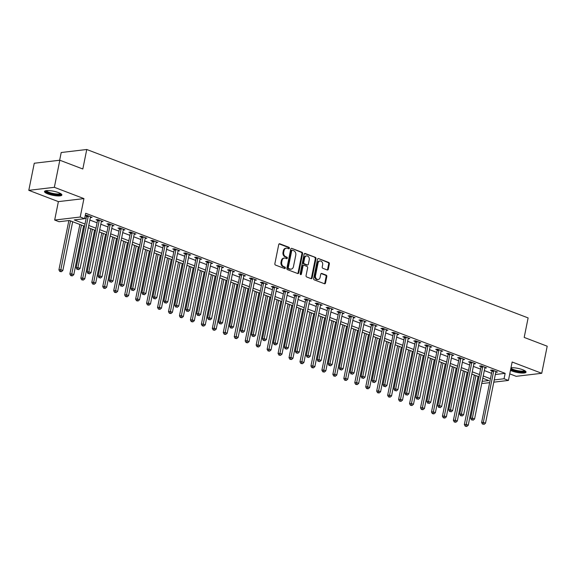 <?xml version="1.0" encoding="UTF-8"?>
<svg xmlns="http://www.w3.org/2000/svg" width="576" height="576" viewBox="0 0 576 576"><rect width="100%" height="100%" fill="white"/><g stroke="black" fill="none" stroke-linecap="round" stroke-linejoin="round"><path stroke-width="0.86" d="M289.404 248.263A0.785 0.619 83.3 0 0 288.95 247.291L279.806 243.799A1.116 0.886 83.3 0 0 278.734 244.534L274.867 263.686A1.116 0.886 83.3 0 0 275.515 265.075L284.659 268.56A0.785 0.619 83.3 0 0 284.962 267.077L283.774 266.623A3.571 2.83 83.3 0 1 281.707 262.166L282.031 260.575A3.571 2.83 83.3 0 1 284.364 258.077A3.571 2.83 83.3 0 1 285.473 258.221L286.654 258.667A0.785 0.619 83.3 0 0 286.956 257.184L285.768 256.73A3.571 2.83 83.3 0 1 283.702 252.274L284.026 250.675A3.571 2.83 83.3 0 1 286.358 248.184A3.571 2.83 83.3 0 1 287.467 248.328L288.648 248.774A0.785 0.619 83.3 0 0 289.404 248.263M288.518 248.724A0.785 0.619 83.3 0 0 288.259 247.37L279.13 243.886M284.53 268.51A0.785 0.619 83.3 0 0 284.27 267.156L283.082 266.702L283.774 266.623M286.524 258.617A0.785 0.619 83.3 0 0 286.265 257.263L285.077 256.81L285.768 256.73M510.466 370.361A8.87 2.074 -168.6 0 0 511.963 371.016A8.87 2.074 -168.6 0 0 520.963 372.989A8.87 2.074 -168.6 0 0 526.039 372.132A8.87 2.074 -168.6 0 0 522.734 369.742A8.87 2.074 -168.6 0 0 510.998 367.718M58.579 192.622A8.87 2.074 -168.6 0 0 49.579 190.642A8.87 2.074 -168.6 0 0 44.496 191.506A8.87 2.074 -168.6 0 0 47.801 193.896A8.87 2.074 -168.6 0 0 56.808 195.869A8.87 2.074 -168.6 0 0 61.884 195.012A8.87 2.074 -168.6 0 0 58.579 192.622M327.211 269.964A1.116 0.886 83.3 0 0 328.284 269.23L329.371 263.858A1.116 0.886 83.3 0 0 328.723 262.462L318.571 258.588A1.116 0.886 83.3 0 0 317.491 259.33L313.632 278.474A1.116 0.886 83.3 0 0 314.28 279.864L324.432 283.738A1.116 0.886 83.3 0 0 325.505 283.003L326.815 276.516A1.116 0.886 83.3 0 0 326.167 275.126L321.826 273.463A1.116 0.886 83.3 0 0 320.753 274.198L320.098 277.416A2.988 2.362 83.3 0 1 318.146 279.504A2.988 2.362 83.3 0 1 315.497 275.659L318.038 263.059A2.988 2.362 83.3 0 1 319.99 260.971A2.988 2.362 83.3 0 1 322.639 264.816L322.222 266.911A1.116 0.886 83.3 0 0 322.862 268.308L327.211 269.964A1.116 0.886 83.3 0 0 327.593 269.309L328.68 263.938A1.116 0.886 83.3 0 0 328.032 262.548L318.571 258.588M495.338 374.501L505.145 373.342L504.058 378.756L508.435 380.434L493.79 382.162M59.818 160.222L54.353 187.315L28.8 190.332L34.265 163.238L59.818 160.222L82.822 168.998L86.76 149.494L528.12 317.916L524.189 337.421L547.2 346.205L541.735 373.298L512.15 362.009L508.435 380.434M28.8 190.332L58.385 201.622L83.938 198.605L54.353 187.315M83.938 198.605L80.222 217.022L84.607 218.7L74.246 219.924L85.01 224.035M505.145 373.342L85.694 213.278L84.607 218.7M302.609 253.649A1.116 0.886 83.3 0 0 301.961 252.252L291.809 248.378A1.116 0.886 83.3 0 0 290.736 249.113L286.877 268.265A1.116 0.886 83.3 0 0 287.518 269.654L297.67 273.528A1.116 0.886 83.3 0 0 298.75 272.794L302.609 253.649L301.918 253.728A1.116 0.886 83.3 0 0 301.27 252.338L291.809 248.378M305.186 253.483L315.346 257.357A1.116 0.886 83.3 0 1 315.986 258.754L312.127 277.898A1.116 0.886 83.3 0 1 311.054 278.633L306.706 276.977A1.116 0.886 83.3 0 1 306.065 275.587L307.627 267.818A1.116 0.886 83.3 0 0 306.979 266.429L304.099 265.327A1.116 0.886 83.3 0 0 303.026 266.062L301.392 274.147A0.785 0.619 83.3 0 1 300.19 273.686L304.114 254.218A1.116 0.886 83.3 0 1 305.186 253.483L304.517 253.562M509.76 373.867L516.182 376.322L541.735 373.298M84.73 218.088L86.105 218.614M89.863 220.046L97.063 222.797M100.822 224.23L108.022 226.973M111.78 228.413L118.98 231.156M122.738 232.589L129.938 235.339M133.69 236.772L140.897 239.522M144.648 240.955L151.848 243.698M155.606 245.138L162.806 247.882M166.565 249.314L173.765 252.065M177.523 253.498L184.723 256.248M188.482 257.681L195.682 260.424M199.44 261.857L206.64 264.607M210.391 266.04L217.598 268.79M221.35 270.223L228.55 272.974M232.308 274.406L239.508 277.15M243.266 278.582L250.466 281.333M254.225 282.766L261.425 285.516M265.183 286.949L272.383 289.699M276.142 291.132L283.342 293.875M287.093 295.308L294.3 298.058M298.051 299.491L305.251 302.242M309.01 303.674L316.21 306.425M319.968 307.858L327.168 310.601M330.926 312.034L338.126 314.784M341.885 316.217L349.085 318.967M352.843 320.4L360.043 323.143M363.802 324.583L371.002 327.326M374.753 328.759L381.96 331.51M385.711 332.942L392.911 335.693M396.67 337.126L403.87 339.869M407.628 341.309L414.828 344.052M418.586 345.485L425.786 348.235M429.545 349.668L436.745 352.418M440.503 353.851L447.703 356.594M451.454 358.027L458.662 360.778M462.413 362.21L469.613 364.961M473.371 366.394L480.571 369.144M484.33 370.577L491.53 373.32M85.226 215.604L86.501 216.086M85.241 215.525L86.796 215.338L92.059 217.346L90.367 217.548M101.326 221.731L103.018 221.53L97.754 219.521L96.034 219.722L97.459 220.27M112.284 225.907L113.976 225.713L108.713 223.704L106.985 223.906L108.41 224.453M123.242 230.09L124.934 229.889L119.671 227.887L117.943 228.089L119.369 228.629M134.194 234.274L135.886 234.072L130.63 232.063L128.902 232.272L130.327 232.812M145.152 238.457L146.844 238.255L141.588 236.246L139.86 236.448L141.286 236.995M156.11 242.633L157.802 242.431L152.546 240.43L150.818 240.631L152.244 241.178M167.069 246.816L168.761 246.614L163.505 244.606L161.777 244.814L163.202 245.354M178.027 250.999L179.719 250.798L174.456 248.789L172.735 248.998L174.161 249.538M188.986 255.182L190.678 254.981L185.414 252.972L183.686 253.174L185.119 253.721M199.944 259.358L201.636 259.157L196.373 257.155L194.645 257.357L196.07 257.904M210.895 263.542L212.587 263.34L207.331 261.331L205.603 261.54L207.029 262.08M221.854 267.725L223.546 267.523L218.29 265.514L216.562 265.723L217.987 266.263M232.812 271.901L234.504 271.706L229.248 269.698L227.52 269.899L228.946 270.446M243.77 276.084L245.462 275.882L240.206 273.881L238.478 274.082L239.904 274.63M254.729 280.267L256.421 280.066L251.158 278.057L249.437 278.266L250.862 278.806M265.687 284.45L267.379 284.249L262.116 282.24L260.395 282.442L261.821 282.989M276.646 288.626L278.338 288.432L273.074 286.423L271.346 286.625L272.772 287.172M287.597 292.81L289.296 292.608L284.033 290.606L282.305 290.808L283.73 291.355M298.555 296.993L300.247 296.791L294.991 294.782L293.263 294.991L294.689 295.531M309.514 301.176L311.206 300.974L305.95 298.966L304.222 299.167L305.647 299.714M320.472 305.352L322.164 305.158L316.908 303.149L315.18 303.35L316.606 303.898M331.43 309.535L333.122 309.334L327.859 307.332L326.138 307.534L327.564 308.081M342.389 313.718L344.081 313.517L338.818 311.508L337.097 311.717L338.522 312.257M353.347 317.902L355.039 317.7L349.776 315.691L348.048 315.893L349.474 316.44M364.306 322.078L365.998 321.883L360.734 319.874L359.006 320.076L360.432 320.623M375.257 326.261L376.949 326.059L371.693 324.058L369.965 324.259L371.39 324.799M386.215 330.444L387.907 330.242L382.651 328.234L380.923 328.442L382.349 328.982M397.174 334.627L398.866 334.426L393.61 332.417L391.882 332.618L393.307 333.166M408.132 338.803L409.824 338.602L404.568 336.6L402.84 336.802L404.266 337.349M419.09 342.986L420.782 342.785L415.519 340.776L413.798 340.985L415.224 341.525M430.049 347.17L431.741 346.968L426.478 344.959L424.75 345.168L426.182 345.708M441.007 351.353L442.699 351.151L437.436 349.142L435.708 349.344L437.134 349.891M451.958 355.529L453.65 355.327L448.394 353.326L446.666 353.527L448.092 354.074M462.917 359.712L464.609 359.51L459.353 357.502L457.625 357.71L459.05 358.25M473.875 363.895L475.567 363.694L470.311 361.685L468.583 361.894L470.009 362.434M484.834 368.071L486.526 367.877L481.27 365.868L479.542 366.07L480.967 366.617M495.792 372.254L497.484 372.053L492.221 370.051L490.5 370.253L491.926 370.8M86.76 149.494L61.207 152.518L59.652 160.236M489.65 382.651L482.89 383.45L481.817 383.047M84.564 226.274L69.415 220.493L59.054 221.717L54.67 220.046L80.222 217.022M58.385 201.622L54.67 220.046M494.244 379.922L504.058 378.756M88.769 225.468L95.969 228.211M99.727 229.644L106.927 232.394M110.686 233.827L117.886 236.578M121.644 238.01L128.844 240.761M132.602 242.194L139.802 244.937M143.554 246.37L150.761 249.12M154.512 250.553L161.719 253.303M165.47 254.736L172.67 257.486M176.429 258.919L183.629 261.662M187.387 263.095L194.587 265.846M198.346 267.278L205.546 270.029M209.304 271.462L216.504 274.205M220.262 275.645L227.462 278.388M231.214 279.821L238.421 282.571M242.172 284.004L249.372 286.754M253.13 288.187L260.33 290.93M264.089 292.363L271.289 295.114M275.047 296.546L282.247 299.297M286.006 300.73L293.206 303.48M296.964 304.913L304.164 307.656M307.915 309.089L315.122 311.839M318.874 313.272L326.074 316.022M329.832 317.455L337.032 320.206M340.79 321.638L347.99 324.382M351.749 325.814L358.949 328.565M362.707 329.998L369.907 332.748M373.666 334.181L380.866 336.931M384.617 338.364L391.824 341.107M395.575 342.54L402.782 345.29M406.534 346.723L413.734 349.474M417.492 350.906L424.692 353.65M428.45 355.09L435.65 357.833M439.409 359.266L446.609 362.016M450.367 363.449L457.567 366.199M461.326 367.632L468.526 370.375M472.277 371.815L479.484 374.558M483.235 375.991L490.435 378.742M482.155 381.348L488.858 380.556L482.782 378.238M479.03 376.805L471.83 374.054M468.072 372.622L460.872 369.871M457.114 368.438L449.914 365.695M446.155 364.262L438.955 361.512M435.197 360.079L427.997 357.329M424.238 355.896L417.038 353.146M413.287 351.713L406.08 348.97M402.329 347.537L395.129 344.786M391.37 343.354L384.17 340.603M380.412 339.17L373.212 336.427M369.454 334.987L362.254 332.244M358.495 330.811L351.295 328.061M347.537 326.628L340.337 323.878M336.578 322.445L329.378 319.702M325.627 318.262L318.42 315.518M314.669 314.086L307.469 311.335M303.71 309.902L296.51 307.152M292.752 305.719L285.552 302.976M281.794 301.543L274.594 298.793M270.835 297.36L263.635 294.61M259.877 293.177L252.677 290.426M248.926 288.994L241.718 286.25M237.967 284.818L230.767 282.067M227.009 280.634L219.809 277.884M216.05 276.451L208.85 273.701M205.092 272.268L197.892 269.525M194.134 268.092L186.934 265.342M183.175 263.909L175.975 261.158M172.224 259.726L165.017 256.975M161.266 255.542L154.066 252.799M150.307 251.366L143.107 248.616M139.349 247.183L132.149 244.433M128.39 243L121.19 240.257M117.432 238.817L110.232 236.074M106.474 234.641L99.274 231.89M95.515 230.458L88.315 227.707M286.358 248.184L285.667 248.263A3.571 2.83 83.3 0 0 283.334 250.762L284.026 250.675M285.077 256.81A3.571 2.83 83.3 0 1 283.01 252.353L283.334 250.762M284.364 258.077L283.673 258.156A3.571 2.83 83.3 0 0 281.34 260.654L282.031 260.575M283.082 266.702A3.571 2.83 83.3 0 1 281.016 262.246L281.34 260.654M297.662 273.528A1.116 0.886 83.3 0 0 298.058 272.873L301.918 253.728M292.457 250.229A0.785 0.619 83.3 0 0 291.701 250.747L288.317 267.552A0.785 0.619 83.3 0 0 288.763 268.524L290.016 268.999A3.571 2.83 83.3 0 0 291.118 269.143A3.571 2.83 83.3 0 0 293.45 266.652L295.769 255.161A3.571 2.83 83.3 0 0 293.702 250.704L292.457 250.229M291.766 250.308A0.785 0.619 83.3 0 0 291.01 250.826L291.701 250.747M291.118 269.143L290.426 269.23A3.571 2.83 83.3 0 1 289.325 269.086L288.079 268.61A0.785 0.619 83.3 0 1 287.626 267.631L291.01 250.826M304.51 253.57L315.346 257.357M311.04 278.633A1.116 0.886 83.3 0 0 311.436 277.978L315.295 258.833A1.116 0.886 83.3 0 0 314.654 257.443M303.754 265.284L303.062 265.363A1.116 0.886 83.3 0 0 302.335 266.141L300.701 274.226L301.392 274.147M300.521 274.601A0.785 0.619 83.3 0 0 300.701 274.226M309.254 259.762A2.988 2.362 83.3 0 0 306.598 255.917A2.988 2.362 83.3 0 0 304.646 258.005L303.754 262.447A1.116 0.886 83.3 0 0 304.402 263.837L307.282 264.938A1.116 0.886 83.3 0 0 308.354 264.204L309.254 259.762M306.598 255.917L305.906 255.996A2.988 2.362 83.3 0 0 303.955 258.084L304.646 258.005M307.627 264.982L306.936 265.061A1.116 0.886 83.3 0 1 306.59 265.018L303.71 263.916A1.116 0.886 83.3 0 1 303.062 262.526L303.955 258.084M319.99 260.971L319.298 261.05A2.988 2.362 83.3 0 0 317.347 263.138L318.038 263.059M318.146 279.504L317.462 279.59A2.988 2.362 83.3 0 1 314.806 275.746L317.347 263.138M324.425 283.738A1.116 0.886 83.3 0 0 324.814 283.09L326.124 276.595A1.116 0.886 83.3 0 0 325.476 275.206L321.142 273.55M68.861 220.558L58.918 269.863L60.646 269.662L62.834 270.497L72.67 221.738M70.481 220.903L60.502 271.382L59.81 271.462L61.38 271.714L60.502 271.382M62.834 270.497L61.38 271.714M59.81 271.462L58.918 269.863M88.222 216.468L86.501 216.67L76.183 267.826L77.911 267.617L88.222 216.468A1.138 0.9 83.3 0 0 88.243 216.036L88.229 215.885M77.767 269.338L78.646 269.676L77.767 269.338L77.911 267.617L80.1 268.459L90.418 217.303A1.138 0.9 83.3 0 1 90.562 216.922L90.634 216.799M86.501 216.67A1.138 0.9 83.3 0 0 86.515 216.245L86.422 215.388M76.183 267.826L77.076 269.424M78.646 269.676L80.1 268.459M79.87 224.489L69.876 274.046L71.604 273.845L73.793 274.68L83.628 225.922M81.432 225.086L71.46 275.566L70.769 275.645L72.338 275.897L71.46 275.566M73.793 274.68L72.338 275.897M70.769 275.645L69.876 274.046M90.828 228.665L80.834 278.23L82.562 278.021L84.751 278.863L94.586 230.098M92.39 229.262L82.418 279.742L81.727 279.828L83.29 280.08L82.418 279.742M84.751 278.863L83.29 280.08M81.727 279.828L80.834 278.23M101.786 232.848L91.793 282.413L93.521 282.204L95.71 283.039L105.545 234.281M103.349 233.446L93.377 283.925L92.686 284.011L94.248 284.263L93.377 283.925M95.71 283.039L94.248 284.263M92.686 284.011L91.793 282.413M99.18 220.651L97.452 220.853L87.142 272.002L88.87 271.8L99.18 220.651A1.138 0.9 83.3 0 0 99.202 220.219L99.18 220.068M88.726 273.521L89.597 273.859L88.726 273.521L88.87 271.8L91.058 272.635L101.376 221.486A1.138 0.9 83.3 0 1 101.52 221.105L101.592 220.982M97.452 220.853A1.138 0.9 83.3 0 0 97.474 220.421L97.38 219.564M87.142 272.002L88.034 273.6M89.597 273.859L91.058 272.635M110.138 224.827L108.41 225.036L98.1 276.185L99.828 275.983L110.138 224.827A1.138 0.9 83.3 0 0 110.16 224.402L110.138 224.244M99.684 277.704L100.555 278.035L99.684 277.704L99.828 275.983L102.017 276.818L112.327 225.662A1.138 0.9 83.3 0 1 112.478 225.288L112.55 225.166M108.41 225.036A1.138 0.9 83.3 0 0 108.432 224.604L108.338 223.747M98.1 276.185L98.993 277.783M100.555 278.035L102.017 276.818M121.097 229.01L119.369 229.212L109.058 280.368L110.779 280.166L121.097 229.01A1.138 0.9 83.3 0 0 121.111 228.586L121.097 228.427M110.635 281.887L111.514 282.218L110.635 281.887L110.779 280.166L112.975 281.002L123.286 229.846A1.138 0.9 83.3 0 1 123.43 229.464L123.509 229.349M119.369 229.212A1.138 0.9 83.3 0 0 119.39 228.787L119.297 227.93M109.058 280.368L109.944 281.966M111.514 282.218L112.975 281.002M112.745 237.031L102.751 286.589L104.479 286.387L106.668 287.222L116.496 238.464M114.307 237.629L104.328 288.108L103.644 288.187L105.206 288.439L104.328 288.108M106.668 287.222L105.206 288.439M103.644 288.187L102.751 286.589M132.055 233.194L130.327 233.395L120.017 284.551L121.738 284.342L132.055 233.194A1.138 0.9 83.3 0 0 132.07 232.762L132.055 232.61M121.594 286.063L122.472 286.402L121.594 286.063L121.738 284.342L123.934 285.178L134.244 234.029A1.138 0.9 83.3 0 1 134.388 233.647L134.46 233.525M130.327 233.395A1.138 0.9 83.3 0 0 130.349 232.97L130.248 232.106M120.017 284.551L120.902 286.15M122.472 286.402L123.934 285.178M60.89 193.73A7.675 1.793 11.4 0 1 56.16 194.623A7.675 1.793 11.4 0 1 45.907 190.714M46.512 190.627A7.106 1.663 -168.6 0 0 56.059 193.91A7.106 1.663 -168.6 0 0 60.365 193.421M44.82 191.088A8.813 2.059 -168.6 0 0 56.57 194.947A8.813 2.059 -168.6 0 0 61.747 194.501M525.046 370.85A7.675 1.793 11.4 0 1 520.97 371.794A7.675 1.793 11.4 0 1 512.863 370.058A7.675 1.793 11.4 0 1 510.739 369.014M510.912 368.15A7.106 1.663 -168.6 0 0 513.317 369.475A7.106 1.663 -168.6 0 0 524.52 370.541M510.646 369.475A8.813 2.059 -168.6 0 0 512.172 370.145A8.813 2.059 -168.6 0 0 525.902 371.621M123.703 241.214L113.71 290.772L115.43 290.57L117.626 291.406L127.454 242.647M125.266 241.812L115.286 292.291L114.595 292.37L116.165 292.622L115.286 292.291M117.626 291.406L116.165 292.622M114.595 292.37L113.71 290.772M134.654 245.39L124.661 294.955L126.389 294.746L128.585 295.589L138.413 246.823M136.224 245.988L126.245 296.467L125.554 296.554L127.123 296.806L126.245 296.467M128.585 295.589L127.123 296.806M125.554 296.554L124.661 294.955M145.613 249.574L135.619 299.138L137.347 298.93L139.536 299.765L149.371 251.006M147.182 250.171L137.203 300.65L136.512 300.737L138.082 300.989L137.203 300.65M139.536 299.765L138.082 300.989M136.512 300.737L135.619 299.138M156.571 253.757L146.578 303.314L148.306 303.113L150.494 303.948L160.33 255.19M158.134 254.354L148.162 304.834L147.47 304.913L149.04 305.165L148.162 304.834M150.494 303.948L149.04 305.165M147.47 304.913L146.578 303.314M167.53 257.94L157.536 307.498L159.264 307.296L161.453 308.131L171.288 259.373M169.092 258.53L159.12 309.017L158.429 309.096L159.998 309.348L159.12 309.017M161.453 308.131L159.998 309.348M158.429 309.096L157.536 307.498M143.014 237.377L141.286 237.578L130.968 288.727L132.696 288.526L143.014 237.377A1.138 0.9 83.3 0 0 143.028 236.945L143.014 236.794M132.552 290.246L133.43 290.585L132.552 290.246L132.696 288.526L134.892 289.361L145.202 238.212A1.138 0.9 83.3 0 1 145.346 237.83L145.418 237.708M141.286 237.578A1.138 0.9 83.3 0 0 141.3 237.146L141.206 236.29M130.968 288.727L131.861 290.326M133.43 290.585L134.892 289.361M153.972 241.553L152.244 241.762L141.926 292.91L143.654 292.709L153.972 241.553A1.138 0.9 83.3 0 0 153.986 241.128L153.972 240.97M143.51 294.43L144.389 294.761L143.51 294.43L143.654 292.709L145.843 293.544L156.161 242.388A1.138 0.9 83.3 0 1 156.305 242.014L156.377 241.891M152.244 241.762A1.138 0.9 83.3 0 0 152.258 241.33L152.165 240.473M141.926 292.91L142.819 294.509M144.389 294.761L145.843 293.544M164.923 245.736L163.202 245.938L152.885 297.094L154.613 296.892L164.923 245.736A1.138 0.9 83.3 0 0 164.945 245.304L164.93 245.153M154.469 298.613L155.347 298.944L154.469 298.613L154.613 296.892L156.802 297.727L167.119 246.571A1.138 0.9 83.3 0 1 167.263 246.19L167.335 246.074M163.202 245.938A1.138 0.9 83.3 0 0 163.217 245.513L163.123 244.656M152.885 297.094L153.778 298.692M155.347 298.944L156.802 297.727M175.882 249.919L174.161 250.121L163.843 301.277L165.571 301.068L175.882 249.919A1.138 0.9 83.3 0 0 175.903 249.487L175.882 249.336M165.427 302.789L166.298 303.127L165.427 302.789L165.571 301.068L167.76 301.903L178.078 250.754A1.138 0.9 83.3 0 1 178.222 250.373L178.294 250.25M174.161 250.121A1.138 0.9 83.3 0 0 174.175 249.696L174.082 248.832M163.843 301.277L164.736 302.875M166.298 303.127L167.76 301.903M186.84 254.102L185.112 254.304L174.802 305.453L176.53 305.251L186.84 254.102A1.138 0.9 83.3 0 0 186.862 253.67L186.84 253.519M176.386 306.972L177.257 307.31L176.386 306.972L176.53 305.251L178.718 306.086L189.036 254.938A1.138 0.9 83.3 0 1 189.18 254.556L189.252 254.434M185.112 254.304A1.138 0.9 83.3 0 0 185.134 253.872L185.04 253.015M174.802 305.453L175.694 307.051M177.257 307.31L178.718 306.086M178.488 262.116L168.494 311.681L170.222 311.472L172.411 312.314L182.246 263.549M180.05 262.714L170.078 313.193L169.387 313.279L170.95 313.531L170.078 313.193M172.411 312.314L170.95 313.531M169.387 313.279L168.494 311.681M197.798 258.278L196.07 258.487L185.76 309.636L187.481 309.434L197.798 258.278A1.138 0.9 83.3 0 0 197.82 257.854L197.798 257.695M187.337 311.155L188.215 311.486L187.337 311.155L187.481 309.434L189.677 310.27L199.987 259.114A1.138 0.9 83.3 0 1 200.138 258.739L200.21 258.617M196.07 258.487A1.138 0.9 83.3 0 0 196.092 258.055L195.998 257.198M185.76 309.636L186.653 311.234M188.215 311.486L189.677 310.27M189.446 266.299L179.453 315.857L181.181 315.655L183.37 316.49L193.198 267.732M191.009 266.897L181.03 317.376L180.346 317.455L181.908 317.714L181.03 317.376M183.37 316.49L181.908 317.714M180.346 317.455L179.453 315.857M208.757 262.462L207.029 262.663L196.718 313.819L198.439 313.61L208.757 262.462A1.138 0.9 83.3 0 0 208.771 262.03L208.757 261.878M198.295 315.338L199.174 315.67L198.295 315.338L198.439 313.61L200.635 314.453L210.946 263.297A1.138 0.9 83.3 0 1 211.09 262.915L211.162 262.8M207.029 262.663A1.138 0.9 83.3 0 0 207.05 262.238L206.95 261.382M196.718 313.819L197.604 315.418M199.174 315.67L200.635 314.453M200.405 270.482L190.411 320.04L192.132 319.838L194.328 320.674L204.156 271.915M201.967 271.08L191.988 321.559L191.297 321.638L192.866 321.89L191.988 321.559M194.328 320.674L192.866 321.89M191.297 321.638L190.411 320.04M219.715 266.645L217.987 266.846L207.67 318.002L209.398 317.794L219.715 266.645A1.138 0.9 83.3 0 0 219.73 266.213L219.715 266.062M209.254 319.514L210.132 319.853L209.254 319.514L209.398 317.794L211.594 318.629L221.904 267.48A1.138 0.9 83.3 0 1 222.048 267.098L222.12 266.976M217.987 266.846A1.138 0.9 83.3 0 0 218.002 266.422L217.908 265.558M207.67 318.002L208.562 319.601M210.132 319.853L211.594 318.629M211.356 274.658L201.37 324.223L203.09 324.022L205.286 324.857L215.114 276.098M212.926 275.256L202.946 325.742L202.255 325.822L203.825 326.074L202.946 325.742M205.286 324.857L203.825 326.074M202.255 325.822L201.37 324.223M230.674 270.821L228.946 271.03L218.628 322.178L220.356 321.977L230.674 270.821A1.138 0.9 83.3 0 0 230.688 270.396L230.674 270.238M220.212 323.698L221.09 324.029L220.212 323.698L220.356 321.977L222.545 322.812L232.862 271.663A1.138 0.9 83.3 0 1 233.006 271.282L233.078 271.159M228.946 271.03A1.138 0.9 83.3 0 0 228.96 270.598L228.866 269.741M218.628 322.178L219.521 323.777M221.09 324.029L222.545 322.812M222.314 278.842L212.321 328.406L214.049 328.198L216.245 329.033L226.073 280.274M223.884 279.439L213.905 329.918L213.214 330.005L214.783 330.257L213.905 329.918M216.245 329.033L214.783 330.257M213.214 330.005L212.321 328.406M241.625 275.004L239.904 275.213L229.586 326.362L231.314 326.16L241.625 275.004A1.138 0.9 83.3 0 0 241.646 274.579L241.632 274.421M231.17 327.881L232.049 328.212L231.17 327.881L231.314 326.16L233.503 326.995L243.821 275.839A1.138 0.9 83.3 0 1 243.965 275.465L244.037 275.342M239.904 275.213A1.138 0.9 83.3 0 0 239.918 274.781L239.825 273.924M229.586 326.362L230.479 327.96M232.049 328.212L233.503 326.995M233.273 283.025L223.279 332.582L225.007 332.381L227.196 333.216L237.031 284.458M234.842 283.622L224.863 334.102L224.172 334.181L225.742 334.44L224.863 334.102M227.196 333.216L225.742 334.44M224.172 334.181L223.279 332.582M252.583 279.187L250.862 279.389L240.545 330.545L242.273 330.336L252.583 279.187A1.138 0.9 83.3 0 0 252.605 278.755L252.59 278.604M242.129 332.057L243 332.395L242.129 332.057L242.273 330.336L244.462 331.178L254.779 280.022A1.138 0.9 83.3 0 1 254.923 279.641L254.995 279.526M250.862 279.389A1.138 0.9 83.3 0 0 250.877 278.964L250.783 278.107M240.545 330.545L241.438 332.143M243 332.395L244.462 331.178M244.231 287.208L234.238 336.766L235.966 336.564L238.154 337.399L247.99 288.641M245.794 287.806L235.822 338.285L235.13 338.364L236.7 338.616L235.822 338.285M238.154 337.399L236.7 338.616M235.13 338.364L234.238 336.766M255.19 291.384L245.196 340.949L246.924 340.747L249.113 341.582L258.948 292.824M256.752 291.982L246.78 342.468L246.089 342.547L247.651 342.799L246.78 342.468M249.113 341.582L247.651 342.799M246.089 342.547L245.196 340.949M266.148 295.567L256.154 345.132L257.882 344.923L260.071 345.758L269.899 297M267.71 296.165L257.738 346.644L257.047 346.73L258.61 346.982L257.738 346.644M260.071 345.758L258.61 346.982M257.047 346.73L256.154 345.132M277.106 299.75L267.113 349.308L268.834 349.106L271.03 349.942L280.858 301.183M278.669 300.348L268.69 350.827L267.998 350.906L269.568 351.166L268.69 350.827M271.03 349.942L269.568 351.166M267.998 350.906L267.113 349.308M288.065 303.934L278.071 353.491L279.792 353.29L281.988 354.125L291.816 305.366M289.627 304.531L279.648 355.01L278.957 355.09L280.526 355.342L279.648 355.01M281.988 354.125L280.526 355.342M278.957 355.09L278.071 353.491M299.016 308.11L289.022 357.674L290.75 357.473L292.946 358.308L302.774 309.542M300.586 308.707L290.606 359.194L289.915 359.273L291.485 359.525L290.606 359.194M292.946 358.308L291.485 359.525M289.915 359.273L289.022 357.674M309.974 312.293L299.981 361.858L301.709 361.649L303.898 362.484L313.733 313.726M311.544 312.89L301.565 363.37L300.874 363.456L302.443 363.708L301.565 363.37M303.898 362.484L302.443 363.708M300.874 363.456L299.981 361.858M320.933 316.476L310.939 366.034L312.667 365.832L314.856 366.667L324.691 317.909M322.495 317.074L312.523 367.553L311.832 367.632L313.402 367.884L312.523 367.553M314.856 366.667L313.402 367.884M311.832 367.632L310.939 366.034M331.891 320.659L321.898 370.217L323.626 370.015L325.814 370.85L335.65 322.092M333.454 321.257L323.482 371.736L322.79 371.815L324.353 372.067L323.482 371.736M325.814 370.85L324.353 372.067M322.79 371.815L321.898 370.217M342.85 324.835L332.856 374.4L334.584 374.191L336.773 375.034L346.608 326.268M344.412 325.433L334.44 375.912L333.749 375.998L335.311 376.25L334.44 375.912M336.773 375.034L335.311 376.25M333.749 375.998L332.856 374.4M353.808 329.018L343.814 378.583L345.542 378.374L347.731 379.21L357.559 330.451M355.37 329.616L345.391 380.095L344.707 380.182L346.27 380.434L345.391 380.095M347.731 379.21L346.27 380.434M344.707 380.182L343.814 378.583M364.766 333.202L354.773 382.759L356.494 382.558L358.69 383.393L368.518 334.634M366.329 333.799L356.35 384.278L355.658 384.358L357.228 384.61L356.35 384.278M358.69 383.393L357.228 384.61M355.658 384.358L354.773 382.759M375.718 337.385L365.724 386.942L367.452 386.741L369.648 387.576L379.476 338.818M377.287 337.975L367.308 388.462L366.617 388.541L368.186 388.793L367.308 388.462M369.648 387.576L368.186 388.793M366.617 388.541L365.724 386.942M386.676 341.561L376.682 391.126L378.41 390.917L380.599 391.759L390.434 342.994M388.246 342.158L378.266 392.638L377.575 392.724L379.145 392.976L378.266 392.638M380.599 391.759L379.145 392.976M377.575 392.724L376.682 391.126M397.634 345.744L387.641 395.309L389.369 395.1L391.558 395.935L401.393 347.177M399.197 346.342L389.225 396.821L388.534 396.907L390.103 397.159L389.225 396.821M391.558 395.935L390.103 397.159M388.534 396.907L387.641 395.309M408.593 349.927L398.599 399.485L400.327 399.283L402.516 400.118L412.351 351.36M410.155 350.525L400.183 401.004L399.492 401.083L401.062 401.335L400.183 401.004M402.516 400.118L401.062 401.335M399.492 401.083L398.599 399.485M419.551 354.11L409.558 403.668L411.286 403.466L413.474 404.302L423.31 355.543M421.114 354.701L411.142 405.187L410.45 405.266L412.013 405.518L411.142 405.187M413.474 404.302L412.013 405.518M410.45 405.266L409.558 403.668M430.51 358.286L420.516 407.851L422.244 407.642L424.433 408.485L434.261 359.719M432.072 358.884L422.093 409.363L421.409 409.45L422.971 409.702L422.093 409.363M424.433 408.485L422.971 409.702M421.409 409.45L420.516 407.851M263.542 283.37L261.814 283.572L251.503 334.728L253.231 334.519L263.542 283.37A1.138 0.9 83.3 0 0 263.563 282.938L263.542 282.787M253.087 336.24L253.958 336.578L253.087 336.24L253.231 334.519L255.42 335.354L265.738 284.206A1.138 0.9 83.3 0 1 265.882 283.824L265.954 283.702M261.814 283.572A1.138 0.9 83.3 0 0 261.835 283.147L261.742 282.283M251.503 334.728L252.396 336.326M253.958 336.578L255.42 335.354M274.5 287.546L272.772 287.755L262.462 338.904L264.19 338.702L274.5 287.546A1.138 0.9 83.3 0 0 274.522 287.122L274.5 286.963M264.038 340.423L264.917 340.754L264.038 340.423L264.19 338.702L266.378 339.538L276.689 288.389A1.138 0.9 83.3 0 1 276.84 288.007L276.912 287.885M272.772 287.755A1.138 0.9 83.3 0 0 272.794 287.323L272.7 286.466M262.462 338.904L263.354 340.502M264.917 340.754L266.378 339.538M285.458 291.73L283.73 291.938L273.42 343.087L275.141 342.886L285.458 291.73A1.138 0.9 83.3 0 0 285.473 291.305L285.458 291.146M274.997 344.606L275.875 344.938L274.997 344.606L275.141 342.886L277.337 343.721L287.647 292.565A1.138 0.9 83.3 0 1 287.791 292.183L287.863 292.068M283.73 291.938A1.138 0.9 83.3 0 0 283.752 291.506L283.658 290.65M273.42 343.087L274.306 344.686M275.875 344.938L277.337 343.721M296.417 295.913L294.689 296.114L284.371 347.27L286.099 347.062L296.417 295.913A1.138 0.9 83.3 0 0 296.431 295.481L296.417 295.33M285.955 348.782L286.834 349.121L285.955 348.782L286.099 347.062L288.295 347.904L298.606 296.748A1.138 0.9 83.3 0 1 298.75 296.366L298.822 296.251M294.689 296.114A1.138 0.9 83.3 0 0 294.71 295.69L294.61 294.833M284.371 347.27L285.264 348.869M286.834 349.121L288.295 347.904M307.375 300.096L305.647 300.298L295.33 351.454L297.058 351.245L307.375 300.096A1.138 0.9 83.3 0 0 307.39 299.664L307.375 299.513M296.914 352.966L297.792 353.304L296.914 352.966L297.058 351.245L299.254 352.08L309.564 300.931A1.138 0.9 83.3 0 1 309.708 300.55L309.78 300.427M305.647 300.298A1.138 0.9 83.3 0 0 305.662 299.866L305.568 299.009M295.33 351.454L296.222 353.052M297.792 353.304L299.254 352.08M318.334 304.272L316.606 304.481L306.288 355.63L308.016 355.428L318.334 304.272A1.138 0.9 83.3 0 0 318.348 303.847L318.334 303.689M307.872 357.149L308.75 357.48L307.872 357.149L308.016 355.428L310.205 356.263L320.522 305.114A1.138 0.9 83.3 0 1 320.666 304.733L320.738 304.61M316.606 304.481A1.138 0.9 83.3 0 0 316.62 304.049L316.526 303.192M306.288 355.63L307.181 357.228M308.75 357.48L310.205 356.263M329.285 308.455L327.564 308.657L317.246 359.813L318.974 359.611L329.285 308.455A1.138 0.9 83.3 0 0 329.306 308.03L329.292 307.872M318.83 361.332L319.709 361.663L318.83 361.332L318.974 359.611L321.163 360.446L331.481 309.29A1.138 0.9 83.3 0 1 331.625 308.909L331.697 308.794M327.564 308.657A1.138 0.9 83.3 0 0 327.578 308.232L327.485 307.375M317.246 359.813L318.139 361.411M319.709 361.663L321.163 360.446M340.243 312.638L338.515 312.84L328.205 363.996L329.933 363.787L340.243 312.638A1.138 0.9 83.3 0 0 340.265 312.206L340.243 312.055M329.789 365.508L330.66 365.846L329.789 365.508L329.933 363.787L332.122 364.63L342.439 313.474A1.138 0.9 83.3 0 1 342.583 313.092L342.655 312.97M338.515 312.84A1.138 0.9 83.3 0 0 338.537 312.415L338.443 311.558M328.205 363.996L329.098 365.594M330.66 365.846L332.122 364.63M351.202 316.822L349.474 317.023L339.163 368.172L340.891 367.97L351.202 316.822A1.138 0.9 83.3 0 0 351.223 316.39L351.202 316.238M340.747 369.691L341.618 370.03L340.747 369.691L340.891 367.97L343.08 368.806L353.39 317.657A1.138 0.9 83.3 0 1 353.542 317.275L353.614 317.153M349.474 317.023A1.138 0.9 83.3 0 0 349.495 316.591L349.402 315.734M339.163 368.172L340.056 369.77M341.618 370.03L343.08 368.806M362.16 320.998L360.432 321.206L350.122 372.355L351.842 372.154L362.16 320.998A1.138 0.9 83.3 0 0 362.182 320.573L362.16 320.414M351.698 373.874L352.577 374.206L351.698 373.874L351.842 372.154L354.038 372.989L364.349 321.833A1.138 0.9 83.3 0 1 364.493 321.458L364.572 321.336M360.432 321.206A1.138 0.9 83.3 0 0 360.454 320.774L360.36 319.918M350.122 372.355L351.007 373.954M352.577 374.206L354.038 372.989M373.118 325.181L371.39 325.382L361.08 376.538L362.801 376.337L373.118 325.181A1.138 0.9 83.3 0 0 373.133 324.756L373.118 324.598M362.657 378.058L363.535 378.389L362.657 378.058L362.801 376.337L364.997 377.172L375.307 326.016A1.138 0.9 83.3 0 1 375.451 325.634L375.523 325.519M371.39 325.382A1.138 0.9 83.3 0 0 371.412 324.958L371.311 324.101M361.08 376.538L361.966 378.137M363.535 378.389L364.997 377.172M384.077 329.364L382.349 329.566L372.031 380.722L373.759 380.513L384.077 329.364A1.138 0.9 83.3 0 0 384.091 328.932L384.077 328.781M373.615 382.234L374.494 382.572L373.615 382.234L373.759 380.513L375.955 381.348L386.266 330.199A1.138 0.9 83.3 0 1 386.41 329.818L386.482 329.695M382.349 329.566A1.138 0.9 83.3 0 0 382.363 329.141L382.27 328.277M372.031 380.722L372.924 382.32M374.494 382.572L375.955 381.348M395.035 333.547L393.307 333.749L382.99 384.898L384.718 384.696L395.035 333.547A1.138 0.9 83.3 0 0 395.05 333.115L395.035 332.964M384.574 386.417L385.452 386.755L384.574 386.417L384.718 384.696L386.906 385.531L397.224 334.382A1.138 0.9 83.3 0 1 397.368 334.001L397.44 333.878M393.307 333.749A1.138 0.9 83.3 0 0 393.322 333.317L393.228 332.46M382.99 384.898L383.882 386.496M385.452 386.755L386.906 385.531M405.986 337.723L404.266 337.932L393.948 389.081L395.676 388.879L405.986 337.723A1.138 0.9 83.3 0 0 406.008 337.298L405.994 337.14M395.532 390.6L396.41 390.931L395.532 390.6L395.676 388.879L397.865 389.714L408.182 338.558A1.138 0.9 83.3 0 1 408.326 338.184L408.398 338.062M404.266 337.932A1.138 0.9 83.3 0 0 404.28 337.5L404.186 336.643M393.948 389.081L394.841 390.679M396.41 390.931L397.865 389.714M416.945 341.906L415.224 342.108L404.906 393.264L406.634 393.062L416.945 341.906A1.138 0.9 83.3 0 0 416.966 341.474L416.945 341.323M406.49 394.783L407.362 395.114L406.49 394.783L406.634 393.062L408.823 393.898L419.141 342.742A1.138 0.9 83.3 0 1 419.285 342.36L419.357 342.245M415.224 342.108A1.138 0.9 83.3 0 0 415.238 341.683L415.145 340.826M404.906 393.264L405.799 394.862M407.362 395.114L408.823 393.898M427.903 346.09L426.175 346.291L415.865 397.447L417.593 397.238L427.903 346.09A1.138 0.9 83.3 0 0 427.925 345.658L427.903 345.506M417.449 398.959L418.32 399.298L417.449 398.959L417.593 397.238L419.782 398.074L430.099 346.925A1.138 0.9 83.3 0 1 430.243 346.543L430.315 346.421M426.175 346.291A1.138 0.9 83.3 0 0 426.197 345.866L426.103 345.002M415.865 397.447L416.758 399.046M418.32 399.298L419.782 398.074M438.862 350.273L437.134 350.474L426.823 401.623L428.551 401.422L438.862 350.273A1.138 0.9 83.3 0 0 438.883 349.841L438.862 349.69M428.4 403.142L429.278 403.474L428.4 403.142L428.551 401.422L430.74 402.257L441.05 351.108A1.138 0.9 83.3 0 1 441.202 350.726L441.274 350.604M437.134 350.474A1.138 0.9 83.3 0 0 437.155 350.042L437.062 349.186M426.823 401.623L427.716 403.222M429.278 403.474L430.74 402.257M449.82 354.449L448.092 354.658L437.782 405.806L439.502 405.605L449.82 354.449A1.138 0.9 83.3 0 0 449.834 354.024L449.82 353.866M439.358 407.326L440.237 407.657L439.358 407.326L439.502 405.605L441.698 406.44L452.009 355.284A1.138 0.9 83.3 0 1 452.153 354.91L452.225 354.787M448.092 354.658A1.138 0.9 83.3 0 0 448.114 354.226L448.02 353.369M437.782 405.806L438.667 407.405M440.237 407.657L441.698 406.44M441.468 362.47L431.474 412.027L433.195 411.826L435.391 412.661L445.219 363.902M443.03 363.067L433.051 413.546L432.36 413.626L433.93 413.885L433.051 413.546M435.391 412.661L433.93 413.885M432.36 413.626L431.474 412.027M460.778 358.632L459.05 358.834L448.733 409.99L450.461 409.781L460.778 358.632A1.138 0.9 83.3 0 0 460.793 358.2L460.778 358.049M450.317 411.509L451.195 411.84L450.317 411.509L450.461 409.781L452.657 410.623L462.967 359.467A1.138 0.9 83.3 0 1 463.111 359.086L463.183 358.97M459.05 358.834A1.138 0.9 83.3 0 0 459.065 358.409L458.971 357.552M448.733 409.99L449.626 411.588M451.195 411.84L452.657 410.623M452.419 366.653L442.433 416.21L444.154 416.009L446.35 416.844L456.178 368.086M453.989 367.25L444.01 417.73L443.318 417.809L444.888 418.061L444.01 417.73M446.35 416.844L444.888 418.061M443.318 417.809L442.433 416.21M471.737 362.815L470.009 363.017L459.691 414.173L461.419 413.964L471.737 362.815A1.138 0.9 83.3 0 0 471.751 362.383L471.737 362.232M461.275 415.685L462.154 416.023L461.275 415.685L461.419 413.964L463.608 414.799L473.926 363.65A1.138 0.9 83.3 0 1 474.07 363.269L474.142 363.146M470.009 363.017A1.138 0.9 83.3 0 0 470.023 362.592L469.93 361.728M459.691 414.173L460.584 415.771M462.154 416.023L463.608 414.799M463.378 370.829L453.384 420.394L455.112 420.192L457.308 421.027L467.136 372.269M464.947 371.426L454.968 421.913L454.277 421.992L455.846 422.244L454.968 421.913M457.308 421.027L455.846 422.244M454.277 421.992L453.384 420.394M482.688 366.991L480.967 367.2L470.65 418.349L472.378 418.147L482.688 366.991A1.138 0.9 83.3 0 0 482.71 366.566L482.695 366.408M472.234 419.868L473.112 420.199L472.234 419.868L472.378 418.147L474.566 418.982L484.884 367.834A1.138 0.9 83.3 0 1 485.028 367.452L485.1 367.33M480.967 367.2A1.138 0.9 83.3 0 0 480.982 366.768L480.888 365.911M470.65 418.349L471.542 419.947M473.112 420.199L474.566 418.982M474.336 375.012L464.342 424.577L466.07 424.368L468.259 425.203L478.094 376.445M475.906 375.61L465.926 426.089L465.235 426.175L466.805 426.427L465.926 426.089M468.259 425.203L466.805 426.427M465.235 426.175L464.342 424.577M493.646 371.174L491.926 371.383L481.608 422.532L483.336 422.33L493.646 371.174A1.138 0.9 83.3 0 0 493.668 370.75L493.654 370.591M483.192 424.051L484.063 424.382L483.192 424.051L483.336 422.33L485.525 423.166L495.842 372.01A1.138 0.9 83.3 0 1 495.986 371.635L496.058 371.513M491.926 371.383A1.138 0.9 83.3 0 0 491.94 370.951L491.846 370.094M481.608 422.532L482.501 424.13M484.063 424.382L485.525 423.166M288.259 247.37L288.95 247.291M284.27 267.156L284.962 267.077M286.265 257.263L286.956 257.184M283.01 252.353L283.702 252.274M281.016 262.246L281.707 262.166M279.137 243.878L279.806 243.799M298.058 272.873L298.75 272.794M301.27 252.338L301.961 252.252M287.626 267.631L288.317 267.552M288.079 268.61L288.763 268.524M289.325 269.086L290.016 268.999M315.295 258.833L315.986 258.754M311.436 277.978L312.127 277.898M302.335 266.141L303.026 266.062M303.062 262.526L303.754 262.447M303.71 263.916L304.402 263.837M306.59 265.018L307.282 264.938M314.806 275.746L315.497 275.659M321.156 273.542L321.826 273.463M325.476 275.206L326.167 275.126M326.124 276.595L326.815 276.516M324.814 283.09L325.505 283.003M328.032 262.548L328.723 262.462M328.68 263.938L329.371 263.858M327.593 269.309L328.284 269.23M88.243 216.036L86.515 216.245M99.202 220.219L97.474 220.421M110.16 224.402L108.432 224.604M121.111 228.586L119.39 228.787M132.07 232.762L130.349 232.97M143.028 236.945L141.3 237.146M153.986 241.128L152.258 241.33M164.945 245.304L163.217 245.513M175.903 249.487L174.175 249.696M186.862 253.67L185.134 253.872M197.82 257.854L196.092 258.055M208.771 262.03L207.05 262.238M219.73 266.213L218.002 266.422M230.688 270.396L228.96 270.598M241.646 274.579L239.918 274.781M252.605 278.755L250.877 278.964M263.563 282.938L261.835 283.147M274.522 287.122L272.794 287.323M285.473 291.305L283.752 291.506M296.431 295.481L294.71 295.69M307.39 299.664L305.662 299.866M318.348 303.847L316.62 304.049M329.306 308.03L327.578 308.232M340.265 312.206L338.537 312.415M351.223 316.39L349.495 316.591M362.182 320.573L360.454 320.774M373.133 324.756L371.412 324.958M384.091 328.932L382.363 329.141M395.05 333.115L393.322 333.317M406.008 337.298L404.28 337.5M416.966 341.474L415.238 341.683M427.925 345.658L426.197 345.866M438.883 349.841L437.155 350.042M449.834 354.024L448.114 354.226M460.793 358.2L459.065 358.409M471.751 362.383L470.023 362.592M482.71 366.566L480.982 366.768M493.668 370.75L491.94 370.951M291.521 250.279L292.212 250.2"/></g></svg>
